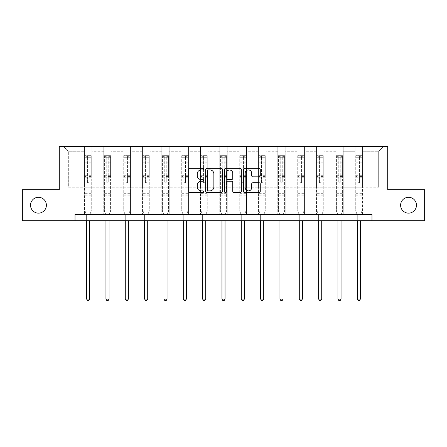 <?xml version="1.0" encoding="UTF-8"?>
<svg xmlns="http://www.w3.org/2000/svg" width="447" height="447" viewBox="0 0 447 447"><rect width="100%" height="100%" fill="white"/><g stroke="black" fill="none" stroke-linecap="round" stroke-linejoin="round"><path stroke-width="0.34" stroke-dasharray="2.23 1.68" d="M203.67 169.106A0.849 0.849 0 0 0 202.821 168.256L189.891 168.256A1.218 1.218 0 0 0 188.679 169.469L188.679 191.366A1.218 1.218 0 0 0 189.891 192.584L202.821 192.584A0.849 0.849 0 0 0 203.67 191.735A0.849 0.849 0 0 0 202.821 190.88L201.144 190.88A3.894 3.894 0 0 1 197.256 186.991L197.256 185.164A3.894 3.894 0 0 1 201.144 181.27L202.821 181.27A0.849 0.849 0 0 0 203.67 180.42A0.849 0.849 0 0 0 202.821 179.565L201.144 179.565A3.894 3.894 0 0 1 197.256 175.677L197.256 173.849A3.894 3.894 0 0 1 201.144 169.955L202.821 169.955A0.849 0.849 0 0 0 203.67 169.106M400.607 205.207A7.934 7.934 0 0 0 408.536 213.141A7.934 7.934 0 0 0 416.47 205.207A7.934 7.934 0 0 0 408.536 197.272A7.934 7.934 0 0 0 400.607 205.207M30.53 205.207A7.934 7.934 0 0 0 38.464 213.141A7.934 7.934 0 0 0 46.393 205.207A7.934 7.934 0 0 0 38.464 197.272A7.934 7.934 0 0 0 30.53 205.207M371.977 220.701L371.977 214.504L371.977 220.701L424.65 220.701L424.65 189.712L387.717 189.712L387.717 146.337L59.283 146.337L59.283 189.712L22.35 189.712L22.35 220.701L75.023 220.701L75.023 214.504L371.977 214.504L75.023 214.504L371.977 214.504L371.977 220.701L75.023 220.701L75.023 214.504L75.023 220.701M355.119 146.337L383.627 146.337L362.556 146.337L362.556 187.237L378.67 187.237L362.556 187.237L362.556 151.293L378.67 151.293L362.556 151.293L362.556 146.337L362.556 214.504L355.119 214.504L362.556 214.504L355.119 214.504L362.556 214.504L362.556 146.337L343.223 146.337L355.119 146.337L355.119 187.237L343.223 187.237L355.119 187.237L355.119 151.293L343.223 151.293L343.223 187.237L343.223 151.293L355.119 151.293L355.119 146.337L355.119 214.504L355.119 177.94L355.119 187.237L362.556 187.237L355.119 187.237L355.119 177.94L362.556 177.94L355.119 177.94L355.119 214.504L355.119 146.337M335.786 146.337L343.223 146.337L343.223 214.504L335.786 214.504L343.223 214.504L335.786 214.504L343.223 214.504L343.223 146.337L323.891 146.337L335.786 146.337L335.786 187.237L323.891 187.237L335.786 187.237L335.786 151.293L323.891 151.293L323.891 187.237L323.891 151.293L335.786 151.293L335.786 146.337L335.786 214.504L335.786 177.94L335.786 187.237L343.223 187.237L335.786 187.237L335.786 177.94L343.223 177.94L335.786 177.94L335.786 214.504L335.786 146.337M316.454 146.337L323.891 146.337L323.891 214.504L316.454 214.504L323.891 214.504L316.454 214.504L323.891 214.504L323.891 146.337L304.552 146.337L316.454 146.337L316.454 187.237L304.552 187.237L316.454 187.237L316.454 151.293L304.552 151.293L304.552 187.237L304.552 151.293L316.454 151.293L316.454 146.337L316.454 214.504L316.454 177.94L316.454 187.237L323.891 187.237L316.454 187.237L316.454 177.94L323.891 177.94L316.454 177.94L316.454 214.504L316.454 146.337M297.121 146.337L304.552 146.337L304.552 214.504L297.121 214.504L304.552 214.504L297.121 214.504L304.552 214.504L304.552 146.337L285.22 146.337L297.121 146.337L297.121 187.237L285.22 187.237L297.121 187.237L297.121 151.293L285.22 151.293L285.22 187.237L285.22 151.293L297.121 151.293L297.121 146.337L297.121 214.504L297.121 177.94L297.121 187.237L304.552 187.237L297.121 187.237L297.121 177.94L304.552 177.94L297.121 177.94L297.121 214.504L297.121 146.337M277.783 146.337L285.22 146.337L285.22 214.504L277.783 214.504L285.22 214.504L277.783 214.504L285.22 214.504L285.22 146.337L265.887 146.337L277.783 146.337L277.783 187.237L265.887 187.237L277.783 187.237L277.783 151.293L265.887 151.293L265.887 187.237L265.887 151.293L277.783 151.293L277.783 146.337L277.783 214.504L277.783 177.94L277.783 187.237L285.22 187.237L277.783 187.237L277.783 177.94L285.22 177.94L277.783 177.94L277.783 214.504L277.783 146.337M258.45 146.337L265.887 146.337L265.887 214.504L258.45 214.504L265.887 214.504L258.45 214.504L265.887 214.504L265.887 146.337L246.554 146.337L258.45 146.337L258.45 187.237L246.554 187.237L258.45 187.237L258.45 151.293L246.554 151.293L246.554 187.237L246.554 151.293L258.45 151.293L258.45 146.337L258.45 214.504L258.45 177.94L258.45 187.237L265.887 187.237L258.45 187.237L258.45 177.94L265.887 177.94L258.45 177.94L258.45 214.504L258.45 146.337M239.117 146.337L246.554 146.337L246.554 214.504L239.117 214.504L246.554 214.504L239.117 214.504L246.554 214.504L246.554 146.337L227.216 146.337L239.117 146.337L239.117 187.237L227.216 187.237L239.117 187.237L239.117 151.293L227.216 151.293L227.216 187.237L227.216 151.293L239.117 151.293L239.117 146.337L239.117 214.504L239.117 177.94L239.117 187.237L246.554 187.237L239.117 187.237L239.117 177.94L246.554 177.94L239.117 177.94L239.117 214.504L239.117 146.337M219.784 146.337L227.216 146.337L227.216 214.504L219.784 214.504L227.216 214.504L219.784 214.504L227.216 214.504L227.216 146.337L207.883 146.337L219.784 146.337L219.784 187.237L207.883 187.237L219.784 187.237L219.784 151.293L207.883 151.293L207.883 187.237L207.883 151.293L219.784 151.293L219.784 146.337L219.784 214.504L219.784 177.94L219.784 187.237L227.216 187.237L219.784 187.237L219.784 177.94L227.216 177.94L219.784 177.94L219.784 214.504L219.784 146.337M200.446 146.337L207.883 146.337L207.883 214.504L200.446 214.504L207.883 214.504L200.446 214.504L207.883 214.504L207.883 146.337L188.55 146.337L200.446 146.337L200.446 187.237L188.55 187.237L200.446 187.237L200.446 151.293L188.55 151.293L188.55 187.237L188.55 151.293L200.446 151.293L200.446 146.337L200.446 214.504L200.446 177.94L200.446 187.237L207.883 187.237L200.446 187.237L200.446 177.94L207.883 177.94L200.446 177.94L200.446 214.504L200.446 146.337M181.113 146.337L188.55 146.337L188.55 214.504L181.113 214.504L188.55 214.504L181.113 214.504L188.55 214.504L188.55 146.337L169.217 146.337L181.113 146.337L181.113 187.237L169.217 187.237L181.113 187.237L181.113 151.293L169.217 151.293L169.217 187.237L169.217 151.293L181.113 151.293L181.113 146.337L181.113 214.504L181.113 177.94L181.113 187.237L188.55 187.237L181.113 187.237L181.113 177.94L188.55 177.94L181.113 177.94L181.113 214.504L181.113 146.337M161.78 146.337L169.217 146.337L169.217 214.504L161.78 214.504L169.217 214.504L161.78 214.504L169.217 214.504L169.217 146.337L149.879 146.337L161.78 146.337L161.78 187.237L149.879 187.237L161.78 187.237L161.78 151.293L149.879 151.293L149.879 187.237L149.879 151.293L161.78 151.293L161.78 146.337L161.78 214.504L161.78 177.94L161.78 187.237L169.217 187.237L161.78 187.237L161.78 177.94L169.217 177.94L161.78 177.94L161.78 214.504L161.78 146.337M142.448 146.337L149.879 146.337L149.879 214.504L142.448 214.504L149.879 214.504L142.448 214.504L149.879 214.504L149.879 146.337L130.546 146.337L142.448 146.337L142.448 187.237L130.546 187.237L142.448 187.237L142.448 151.293L130.546 151.293L130.546 187.237L130.546 151.293L142.448 151.293L142.448 146.337L142.448 214.504L142.448 177.94L142.448 187.237L149.879 187.237L142.448 187.237L142.448 177.94L149.879 177.94L142.448 177.94L142.448 214.504L142.448 146.337M123.109 146.337L130.546 146.337L130.546 214.504L123.109 214.504L130.546 214.504L123.109 214.504L130.546 214.504L130.546 146.337L111.214 146.337L123.109 146.337L123.109 187.237L111.214 187.237L123.109 187.237L123.109 151.293L111.214 151.293L111.214 187.237L111.214 151.293L123.109 151.293L123.109 146.337L123.109 214.504L123.109 177.94L123.109 187.237L130.546 187.237L123.109 187.237L123.109 177.94L130.546 177.94L123.109 177.94L123.109 214.504L123.109 146.337M103.777 146.337L111.214 146.337L111.214 214.504L103.777 214.504L111.214 214.504L103.777 214.504L111.214 214.504L111.214 146.337L91.881 146.337L103.777 146.337L103.777 187.237L91.881 187.237L103.777 187.237L103.777 151.293L91.881 151.293L91.881 187.237L91.881 151.293L103.777 151.293L103.777 146.337L103.777 214.504L103.777 177.94L103.777 187.237L111.214 187.237L103.777 187.237L103.777 177.94L111.214 177.94L103.777 177.94L103.777 214.504L103.777 146.337M84.444 146.337L91.881 146.337L91.881 214.504L84.444 214.504L91.881 214.504L84.444 214.504L91.881 214.504L91.881 146.337L63.373 146.337L84.444 146.337L84.444 187.237L68.33 187.237L68.33 151.293L84.444 151.293L68.33 151.293L63.373 146.337L68.33 151.293L68.33 187.237L84.444 187.237L84.444 146.337L84.444 214.504L84.444 146.337M378.67 187.237L378.67 151.293L383.627 146.337L378.67 151.293L378.67 187.237M84.444 187.237L91.881 187.237L91.881 177.94L91.881 214.504L91.881 177.94L91.881 187.237L84.444 187.237L84.444 177.94L91.881 177.94L84.444 177.94L84.444 214.504L84.444 187.237M84.444 177.94L91.881 177.94L84.444 177.94M103.777 177.94L111.214 177.94L103.777 177.94M123.109 177.94L130.546 177.94L123.109 177.94M142.448 177.94L149.879 177.94L142.448 177.94M161.78 177.94L169.217 177.94L161.78 177.94M181.113 177.94L188.55 177.94L181.113 177.94M200.446 177.94L207.883 177.94L200.446 177.94M219.784 177.94L227.216 177.94L219.784 177.94M239.117 177.94L246.554 177.94L239.117 177.94M258.45 177.94L265.887 177.94L258.45 177.94M277.783 177.94L285.22 177.94L277.783 177.94M297.121 177.94L304.552 177.94L297.121 177.94M316.454 177.94L323.891 177.94L316.454 177.94M335.786 177.94L343.223 177.94L335.786 177.94M355.119 177.94L362.556 177.94L355.119 177.94M222.433 191.366L222.433 169.469A1.218 1.218 0 0 0 221.22 168.256L206.866 168.256A1.218 1.218 0 0 0 205.648 169.469L205.648 191.366A1.218 1.218 0 0 0 206.866 192.584L221.22 192.584A1.218 1.218 0 0 0 222.433 191.366M208.201 169.955A0.849 0.849 0 0 0 207.352 170.81L207.352 190.031A0.849 0.849 0 0 0 208.201 190.88L209.967 190.88A3.894 3.894 0 0 0 213.862 186.991L213.862 173.849A3.894 3.894 0 0 0 209.967 169.955L208.201 169.955M225.78 168.256L240.134 168.256A1.218 1.218 0 0 1 241.352 169.469L241.352 191.366A1.218 1.218 0 0 1 240.134 192.584L233.993 192.584A1.218 1.218 0 0 1 232.775 191.366L232.775 182.488A1.218 1.218 0 0 0 231.557 181.27L227.484 181.27A1.218 1.218 0 0 0 226.266 182.488L226.266 191.735A0.849 0.849 0 0 1 225.417 192.584A0.849 0.849 0 0 1 224.567 191.735L224.567 169.469A1.218 1.218 0 0 1 225.78 168.256M232.775 173.274A3.252 3.252 0 0 0 229.523 170.016A3.252 3.252 0 0 0 226.266 173.274L226.266 178.353A1.218 1.218 0 0 0 227.484 179.565L231.557 179.565A1.218 1.218 0 0 0 232.775 178.353L232.775 173.274M252.907 176.833L259.053 176.833A1.218 1.218 0 0 0 260.271 175.615L260.271 169.469A1.218 1.218 0 0 0 259.053 168.256L244.699 168.256A1.218 1.218 0 0 0 243.481 169.469L243.481 191.366A1.218 1.218 0 0 0 244.699 192.584L259.053 192.584A1.218 1.218 0 0 0 260.271 191.366L260.271 183.946A1.218 1.218 0 0 0 259.053 182.734L252.907 182.734A1.218 1.218 0 0 0 251.695 183.946L251.695 187.628A3.252 3.252 0 0 1 248.437 190.88A3.252 3.252 0 0 1 245.185 187.628L245.185 173.212A3.252 3.252 0 0 1 248.437 169.955A3.252 3.252 0 0 1 251.695 173.212L251.695 175.615A1.218 1.218 0 0 0 252.907 176.833M87.416 182.058A0.743 0.743 0 0 0 88.16 182.801A0.743 0.743 0 0 1 87.416 182.058L87.416 180.046L87.416 182.058M91.227 155.657L90.02 155.657L90.02 157.266L91.261 157.271L91.261 155.657L85.064 155.657L85.064 211.057L85.064 180.046L87.416 180.046L87.416 176.537L85.064 176.537M85.064 155.657L85.064 180.046L87.416 180.046L87.416 157.595L88.903 157.595L88.903 174.984L91.261 174.984L91.261 211.057L91.261 180.046L88.903 180.046L88.903 182.058A0.743 0.743 0 0 1 88.16 182.801A0.743 0.743 0 0 0 88.903 182.058L88.903 174.984M91.261 157.271L91.261 174.984M91.261 155.657L91.261 180.046L88.903 180.046L88.903 155.807L87.416 155.807L87.416 176.537M90.02 155.657L85.092 155.657M90.02 157.266L86.299 157.266L86.299 155.657M85.064 157.271L91.227 157.266M85.092 157.266L86.299 157.266M89.797 214.683L91.261 211.057L89.797 214.683A1.24 1.24 0 0 0 89.707 215.147A1.24 1.24 0 0 1 89.797 214.683M86.612 220.701L86.612 215.147A1.24 1.24 0 0 0 86.522 214.683L85.064 211.057L86.522 214.683A1.24 1.24 0 0 1 86.612 215.147L86.612 299.054L89.707 299.054L89.707 220.701M91.261 195.937L85.064 195.937M86.612 299.054L87.539 300.663L88.78 300.663L89.707 299.054M87.416 157.595L87.416 155.807M88.903 157.595L88.903 155.807M106.749 182.058A0.743 0.743 0 0 0 107.492 182.801A0.743 0.743 0 0 1 106.749 182.058L106.749 180.046L106.749 182.058M110.56 155.657L109.353 155.657L109.353 157.266L110.593 157.271L110.593 155.657L104.397 155.657L104.397 211.057L104.397 180.046L106.749 180.046L106.749 176.537L104.397 176.537M104.397 155.657L104.397 180.046L106.749 180.046L106.749 157.595L108.241 157.595L108.241 174.984L110.593 174.984L110.593 211.057L110.593 180.046L108.241 180.046L108.241 182.058A0.743 0.743 0 0 1 107.492 182.801A0.743 0.743 0 0 0 108.241 182.058L108.241 174.984M110.593 157.271L110.593 174.984M110.593 155.657L110.593 180.046L108.241 180.046L108.241 155.807L106.749 155.807L106.749 176.537M109.353 155.657L104.425 155.657M109.353 157.266L105.637 157.266L105.637 155.657M104.397 157.271L110.56 157.266M104.425 157.266L105.637 157.266M109.135 214.683L110.593 211.057L109.135 214.683A1.24 1.24 0 0 0 109.046 215.147A1.24 1.24 0 0 1 109.135 214.683M105.945 220.701L105.945 215.147A1.24 1.24 0 0 0 105.855 214.683L104.397 211.057L105.855 214.683A1.24 1.24 0 0 1 105.945 215.147L105.945 299.054L109.046 299.054L109.046 220.701M110.593 195.937L104.397 195.937M105.945 299.054L106.878 300.663L108.113 300.663L109.046 299.054M106.749 157.595L106.749 155.807M108.241 157.595L108.241 155.807M126.088 182.058A0.743 0.743 0 0 0 126.831 182.801A0.743 0.743 0 0 1 126.088 182.058L126.088 180.046L126.088 182.058M129.898 155.657L128.686 155.657L128.686 157.266L129.926 157.271L129.926 155.657L123.73 155.657L123.73 211.057L123.73 180.046L126.088 180.046L126.088 176.537L123.73 176.537M123.73 155.657L123.73 180.046L126.088 180.046L126.088 157.595L127.574 157.595L127.574 174.984L129.926 174.984L129.926 211.057L129.926 180.046L127.574 180.046L127.574 182.058A0.743 0.743 0 0 1 126.831 182.801A0.743 0.743 0 0 0 127.574 182.058L127.574 174.984M129.926 157.271L129.926 174.984M129.926 155.657L129.926 180.046L127.574 180.046L127.574 155.807L126.088 155.807L126.088 176.537M128.686 155.657L123.763 155.657M128.686 157.266L124.97 157.266L124.97 155.657M123.73 157.271L129.898 157.266M123.763 157.266L124.97 157.266M128.468 214.683L129.926 211.057L128.468 214.683A1.24 1.24 0 0 0 128.378 215.147A1.24 1.24 0 0 1 128.468 214.683M125.277 220.701L125.277 215.147A1.24 1.24 0 0 0 125.188 214.683L123.73 211.057L125.188 214.683A1.24 1.24 0 0 1 125.277 215.147L125.277 299.054L128.378 299.054L128.378 220.701M129.926 195.937L123.73 195.937M125.277 299.054L126.21 300.663L127.451 300.663L128.378 299.054M126.088 157.595L126.088 155.807M127.574 157.595L127.574 155.807M145.42 182.058A0.743 0.743 0 0 0 146.163 182.801A0.743 0.743 0 0 1 145.42 182.058L145.42 180.046L145.42 182.058M149.231 155.657L148.024 155.657L148.024 157.266L149.259 157.271L149.259 155.657L143.062 155.657L143.062 211.057L143.062 180.046L145.42 180.046L145.42 176.537L143.062 176.537M143.062 155.657L143.062 180.046L145.42 180.046L145.42 157.595L146.907 157.595L146.907 174.984L149.259 174.984L149.259 211.057L149.259 180.046L146.907 180.046L146.907 182.058A0.743 0.743 0 0 1 146.163 182.801A0.743 0.743 0 0 0 146.907 182.058L146.907 174.984M149.259 157.271L149.259 174.984M149.259 155.657L149.259 180.046L146.907 180.046L146.907 155.807L145.42 155.807L145.42 176.537M148.024 155.657L143.096 155.657M148.024 157.266L144.303 157.266L144.303 155.657M143.062 157.271L149.231 157.266M143.096 157.266L144.303 157.266M147.801 214.683L149.259 211.057L147.801 214.683A1.24 1.24 0 0 0 147.711 215.147A1.24 1.24 0 0 1 147.801 214.683M144.616 220.701L144.616 215.147A1.24 1.24 0 0 0 144.526 214.683L143.062 211.057L144.526 214.683A1.24 1.24 0 0 1 144.616 215.147L144.616 299.054L147.711 299.054L147.711 220.701M149.259 195.937L143.062 195.937M144.616 299.054L145.543 300.663L146.784 300.663L147.711 299.054M145.42 157.595L145.42 155.807M146.907 157.595L146.907 155.807M164.753 182.058A0.743 0.743 0 0 0 165.496 182.801A0.743 0.743 0 0 1 164.753 182.058L164.753 180.046L164.753 182.058M168.564 155.657L167.357 155.657L167.357 157.266L168.597 157.271L168.597 155.657L162.401 155.657L162.401 211.057L162.401 180.046L164.753 180.046L164.753 176.537L162.401 176.537M162.401 155.657L162.401 180.046L164.753 180.046L164.753 157.595L166.239 157.595L166.239 174.984L168.597 174.984L168.597 211.057L168.597 180.046L166.239 180.046L166.239 182.058A0.743 0.743 0 0 1 165.496 182.801A0.743 0.743 0 0 0 166.239 182.058L166.239 174.984M168.597 157.271L168.597 174.984M168.597 155.657L168.597 180.046L166.239 180.046L166.239 155.807L164.753 155.807L164.753 176.537M167.357 155.657L162.429 155.657M167.357 157.266L163.641 157.266L163.641 155.657M162.401 157.271L168.564 157.266M162.429 157.266L163.641 157.266M167.139 214.683L168.597 211.057L167.139 214.683A1.24 1.24 0 0 0 167.044 215.147A1.24 1.24 0 0 1 167.139 214.683M163.948 220.701L163.948 215.147A1.24 1.24 0 0 0 163.859 214.683L162.401 211.057L163.859 214.683A1.24 1.24 0 0 1 163.948 215.147L163.948 299.054L167.044 299.054L167.044 220.701M168.597 195.937L162.401 195.937M163.948 299.054L164.876 300.663L166.116 300.663L167.044 299.054M164.753 157.595L164.753 155.807M166.239 157.595L166.239 155.807M184.086 182.058A0.743 0.743 0 0 0 184.829 182.801A0.743 0.743 0 0 1 184.086 182.058L184.086 180.046L184.086 182.058M187.896 155.657L186.69 155.657L186.69 157.266L187.93 157.271L187.93 155.657L181.733 155.657L181.733 211.057L181.733 180.046L184.086 180.046L184.086 176.537L181.733 176.537M181.733 155.657L181.733 180.046L184.086 180.046L184.086 157.595L185.578 157.595L185.578 174.984L187.93 174.984L187.93 211.057L187.93 180.046L185.578 180.046L185.578 182.058A0.743 0.743 0 0 1 184.829 182.801A0.743 0.743 0 0 0 185.578 182.058L185.578 174.984M187.93 157.271L187.93 174.984M187.93 155.657L187.93 180.046L185.578 180.046L185.578 155.807L184.086 155.807L184.086 176.537M186.69 155.657L181.761 155.657M186.69 157.266L182.974 157.266L182.974 155.657M181.733 157.271L187.896 157.266M181.761 157.266L182.974 157.266M186.472 214.683L187.93 211.057L186.472 214.683A1.24 1.24 0 0 0 186.382 215.147A1.24 1.24 0 0 1 186.472 214.683M183.281 220.701L183.281 215.147A1.24 1.24 0 0 0 183.192 214.683L181.733 211.057L183.192 214.683A1.24 1.24 0 0 1 183.281 215.147L183.281 299.054L186.382 299.054L186.382 220.701M187.93 195.937L181.733 195.937M183.281 299.054L184.214 300.663L185.449 300.663L186.382 299.054M184.086 157.595L184.086 155.807M185.578 157.595L185.578 155.807M203.424 182.058A0.743 0.743 0 0 0 204.167 182.801A0.743 0.743 0 0 1 203.424 182.058L203.424 180.046L203.424 182.058M207.235 155.657L206.022 155.657L206.022 157.266L207.263 157.271L207.263 155.657L201.066 155.657L201.066 211.057L201.066 180.046L203.424 180.046L203.424 176.537L201.066 176.537M201.066 155.657L201.066 180.046L203.424 180.046L203.424 157.595L204.91 157.595L204.91 174.984L207.263 174.984L207.263 211.057L207.263 180.046L204.91 180.046L204.91 182.058A0.743 0.743 0 0 1 204.167 182.801A0.743 0.743 0 0 0 204.91 182.058L204.91 174.984M207.263 157.271L207.263 174.984M207.263 155.657L207.263 180.046L204.91 180.046L204.91 155.807L203.424 155.807L203.424 176.537M206.022 155.657L201.1 155.657M206.022 157.266L202.307 157.266L202.307 155.657M201.066 157.271L207.235 157.266M201.1 157.266L202.307 157.266M205.804 214.683L207.263 211.057L205.804 214.683A1.24 1.24 0 0 0 205.715 215.147A1.24 1.24 0 0 1 205.804 214.683M202.614 220.701L202.614 215.147A1.24 1.24 0 0 0 202.525 214.683L201.066 211.057L202.525 214.683A1.24 1.24 0 0 1 202.614 215.147L202.614 299.054L205.715 299.054L205.715 220.701M207.263 195.937L201.066 195.937M202.614 299.054L203.547 300.663L204.787 300.663L205.715 299.054M203.424 157.595L203.424 155.807M204.91 157.595L204.91 155.807M222.757 182.058A0.743 0.743 0 0 0 223.5 182.801A0.743 0.743 0 0 1 222.757 182.058L222.757 180.046L222.757 182.058M226.568 155.657L225.361 155.657L225.361 157.266L226.601 157.271L226.601 155.657L220.399 155.657L220.399 211.057L220.399 180.046L222.757 180.046L222.757 176.537L220.399 176.537M220.399 155.657L220.399 180.046L222.757 180.046L222.757 157.595L224.243 157.595L224.243 174.984L226.601 174.984L226.601 211.057L226.601 180.046L224.243 180.046L224.243 182.058A0.743 0.743 0 0 1 223.5 182.801A0.743 0.743 0 0 0 224.243 182.058L224.243 174.984M226.601 157.271L226.601 174.984M226.601 155.657L226.601 180.046L224.243 180.046L224.243 155.807L222.757 155.807L222.757 176.537M225.361 155.657L220.432 155.657M225.361 157.266L221.639 157.266L221.639 155.657M220.399 157.271L226.568 157.266M220.432 157.266L221.639 157.266M225.137 214.683L226.601 211.057L225.137 214.683A1.24 1.24 0 0 0 225.048 215.147A1.24 1.24 0 0 1 225.137 214.683M221.952 220.701L221.952 215.147A1.24 1.24 0 0 0 221.863 214.683L220.399 211.057L221.863 214.683A1.24 1.24 0 0 1 221.952 215.147L221.952 299.054L225.048 299.054L225.048 220.701M226.601 195.937L220.399 195.937M221.952 299.054L222.88 300.663L224.12 300.663L225.048 299.054M222.757 157.595L222.757 155.807M224.243 157.595L224.243 155.807M242.09 182.058A0.743 0.743 0 0 0 242.833 182.801A0.743 0.743 0 0 1 242.09 182.058L242.09 180.046L242.09 182.058M245.9 155.657L244.693 155.657L244.693 157.266L245.934 157.271L245.934 155.657L239.737 155.657L239.737 211.057L239.737 180.046L242.09 180.046L242.09 176.537L239.737 176.537M239.737 155.657L239.737 180.046L242.09 180.046L242.09 157.595L243.576 157.595L243.576 174.984L245.934 174.984L245.934 211.057L245.934 180.046L243.576 180.046L243.576 182.058A0.743 0.743 0 0 1 242.833 182.801A0.743 0.743 0 0 0 243.576 182.058L243.576 174.984M245.934 157.271L245.934 174.984M245.934 155.657L245.934 180.046L243.576 180.046L243.576 155.807L242.09 155.807L242.09 176.537M244.693 155.657L239.765 155.657M244.693 157.266L240.978 157.266L240.978 155.657M239.737 157.271L245.9 157.266M239.765 157.266L240.978 157.266M244.475 214.683L245.934 211.057L244.475 214.683A1.24 1.24 0 0 0 244.386 215.147A1.24 1.24 0 0 1 244.475 214.683M241.285 220.701L241.285 215.147A1.24 1.24 0 0 0 241.196 214.683L239.737 211.057L241.196 214.683A1.24 1.24 0 0 1 241.285 215.147L241.285 299.054L244.386 299.054L244.386 220.701M245.934 195.937L239.737 195.937M241.285 299.054L242.213 300.663L243.453 300.663L244.386 299.054M242.09 157.595L242.09 155.807M243.576 157.595L243.576 155.807M261.422 182.058A0.743 0.743 0 0 0 262.171 182.801A0.743 0.743 0 0 1 261.422 182.058L261.422 180.046L261.422 182.058M265.239 155.657L264.026 155.657L264.026 157.266L265.267 157.271L265.267 155.657L259.07 155.657L259.07 211.057L259.07 180.046L261.422 180.046L261.422 176.537L259.07 176.537M259.07 155.657L259.07 180.046L261.422 180.046L261.422 157.595L262.914 157.595L262.914 174.984L265.267 174.984L265.267 211.057L265.267 180.046L262.914 180.046L262.914 182.058A0.743 0.743 0 0 1 262.171 182.801A0.743 0.743 0 0 0 262.914 182.058L262.914 174.984M265.267 157.271L265.267 174.984M265.267 155.657L265.267 180.046L262.914 180.046L262.914 155.807L261.422 155.807L261.422 176.537M264.026 155.657L259.104 155.657M264.026 157.266L260.31 157.266L260.31 155.657M259.07 157.271L265.239 157.266M259.104 157.266L260.31 157.266M263.808 214.683L265.267 211.057L263.808 214.683A1.24 1.24 0 0 0 263.719 215.147A1.24 1.24 0 0 1 263.808 214.683M260.618 220.701L260.618 215.147A1.24 1.24 0 0 0 260.528 214.683L259.07 211.057L260.528 214.683A1.24 1.24 0 0 1 260.618 215.147L260.618 299.054L263.719 299.054L263.719 220.701M265.267 195.937L259.07 195.937M260.618 299.054L261.551 300.663L262.786 300.663L263.719 299.054M261.422 157.595L261.422 155.807M262.914 157.595L262.914 155.807M280.761 182.058A0.743 0.743 0 0 0 281.504 182.801A0.743 0.743 0 0 1 280.761 182.058L280.761 180.046L280.761 182.058M284.571 155.657L283.359 155.657L283.359 157.266L284.599 157.271L284.599 155.657L278.403 155.657L278.403 211.057L278.403 180.046L280.761 180.046L280.761 176.537L278.403 176.537M278.403 155.657L278.403 180.046L280.761 180.046L280.761 157.595L282.247 157.595L282.247 174.984L284.599 174.984L284.599 211.057L284.599 180.046L282.247 180.046L282.247 182.058A0.743 0.743 0 0 1 281.504 182.801A0.743 0.743 0 0 0 282.247 182.058L282.247 174.984M284.599 157.271L284.599 174.984M284.599 155.657L284.599 180.046L282.247 180.046L282.247 155.807L280.761 155.807L280.761 176.537M283.359 155.657L278.436 155.657M283.359 157.266L279.643 157.266L279.643 155.657M278.403 157.271L284.571 157.266M278.436 157.266L279.643 157.266M283.141 214.683L284.599 211.057L283.141 214.683A1.24 1.24 0 0 0 283.052 215.147A1.24 1.24 0 0 1 283.141 214.683M279.956 220.701L279.956 215.147A1.24 1.24 0 0 0 279.861 214.683L278.403 211.057L279.861 214.683A1.24 1.24 0 0 1 279.956 215.147L279.956 299.054L283.052 299.054L283.052 220.701M284.599 195.937L278.403 195.937M279.956 299.054L280.884 300.663L282.124 300.663L283.052 299.054M280.761 157.595L280.761 155.807M282.247 157.595L282.247 155.807M300.093 182.058A0.743 0.743 0 0 0 300.837 182.801A0.743 0.743 0 0 1 300.093 182.058L300.093 180.046L300.093 182.058M303.904 155.657L302.697 155.657L302.697 157.266L303.938 157.271L303.938 155.657L297.741 155.657L297.741 211.057L297.741 180.046L300.093 180.046L300.093 176.537L297.741 176.537M297.741 155.657L297.741 180.046L300.093 180.046L300.093 157.595L301.58 157.595L301.58 174.984L303.938 174.984L303.938 211.057L303.938 180.046L301.58 180.046L301.58 182.058A0.743 0.743 0 0 1 300.837 182.801A0.743 0.743 0 0 0 301.58 182.058L301.58 174.984M303.938 157.271L303.938 174.984M303.938 155.657L303.938 180.046L301.58 180.046L301.58 155.807L300.093 155.807L300.093 176.537M302.697 155.657L297.769 155.657M302.697 157.266L298.976 157.266L298.976 155.657M297.741 157.271L303.904 157.266M297.769 157.266L298.976 157.266M302.474 214.683L303.938 211.057L302.474 214.683A1.24 1.24 0 0 0 302.384 215.147A1.24 1.24 0 0 1 302.474 214.683M299.289 220.701L299.289 215.147A1.24 1.24 0 0 0 299.199 214.683L297.741 211.057L299.199 214.683A1.24 1.24 0 0 1 299.289 215.147L299.289 299.054L302.384 299.054L302.384 220.701M303.938 195.937L297.741 195.937M299.289 299.054L300.216 300.663L301.457 300.663L302.384 299.054M300.093 157.595L300.093 155.807M301.58 157.595L301.58 155.807M319.426 182.058A0.743 0.743 0 0 0 320.169 182.801A0.743 0.743 0 0 1 319.426 182.058L319.426 180.046L319.426 182.058M323.237 155.657L322.03 155.657L322.03 157.266L323.27 157.271L323.27 155.657L317.074 155.657L317.074 211.057L317.074 180.046L319.426 180.046L319.426 176.537L317.074 176.537M317.074 155.657L317.074 180.046L319.426 180.046L319.426 157.595L320.912 157.595L320.912 174.984L323.27 174.984L323.27 211.057L323.27 180.046L320.912 180.046L320.912 182.058A0.743 0.743 0 0 1 320.169 182.801A0.743 0.743 0 0 0 320.912 182.058L320.912 174.984M323.27 157.271L323.27 174.984M323.27 155.657L323.27 180.046L320.912 180.046L320.912 155.807L319.426 155.807L319.426 176.537M322.03 155.657L317.102 155.657M322.03 157.266L318.314 157.266L318.314 155.657M317.074 157.271L323.237 157.266M317.102 157.266L318.314 157.266M321.812 214.683L323.27 211.057L321.812 214.683A1.24 1.24 0 0 0 321.723 215.147A1.24 1.24 0 0 1 321.812 214.683M318.622 220.701L318.622 215.147A1.24 1.24 0 0 0 318.532 214.683L317.074 211.057L318.532 214.683A1.24 1.24 0 0 1 318.622 215.147L318.622 299.054L321.723 299.054L321.723 220.701M323.27 195.937L317.074 195.937M318.622 299.054L319.549 300.663L320.79 300.663L321.723 299.054M319.426 157.595L319.426 155.807M320.912 157.595L320.912 155.807M338.759 182.058A0.743 0.743 0 0 0 339.508 182.801A0.743 0.743 0 0 1 338.759 182.058L338.759 180.046L338.759 182.058M342.575 155.657L341.363 155.657L341.363 157.266L342.603 157.271L342.603 155.657L336.407 155.657L336.407 211.057L336.407 180.046L338.759 180.046L338.759 176.537L336.407 176.537M336.407 155.657L336.407 180.046L338.759 180.046L338.759 157.595L340.251 157.595L340.251 174.984L342.603 174.984L342.603 211.057L342.603 180.046L340.251 180.046L340.251 182.058A0.743 0.743 0 0 1 339.508 182.801A0.743 0.743 0 0 0 340.251 182.058L340.251 174.984M342.603 157.271L342.603 174.984M342.603 155.657L342.603 180.046L340.251 180.046L340.251 155.807L338.759 155.807L338.759 176.537M341.363 155.657L336.44 155.657M341.363 157.266L337.647 157.266L337.647 155.657M336.407 157.271L342.575 157.266M336.44 157.266L337.647 157.266M341.145 214.683L342.603 211.057L341.145 214.683A1.24 1.24 0 0 0 341.055 215.147A1.24 1.24 0 0 1 341.145 214.683M337.954 220.701L337.954 215.147A1.24 1.24 0 0 0 337.865 214.683L336.407 211.057L337.865 214.683A1.24 1.24 0 0 1 337.954 215.147L337.954 299.054L341.055 299.054L341.055 220.701M342.603 195.937L336.407 195.937M337.954 299.054L338.887 300.663L340.122 300.663L341.055 299.054M338.759 157.595L338.759 155.807M340.251 157.595L340.251 155.807M358.097 182.058A0.743 0.743 0 0 0 358.84 182.801A0.743 0.743 0 0 1 358.097 182.058L358.097 180.046L358.097 182.058M361.908 155.657L360.701 155.657L360.701 157.266L361.936 157.271L361.936 155.657L355.739 155.657L355.739 211.057L355.739 180.046L358.097 180.046L358.097 176.537L355.739 176.537M355.739 155.657L355.739 180.046L358.097 180.046L358.097 157.595L359.584 157.595L359.584 174.984L361.936 174.984L361.936 211.057L361.936 180.046L359.584 180.046L359.584 182.058A0.743 0.743 0 0 1 358.84 182.801A0.743 0.743 0 0 0 359.584 182.058L359.584 174.984M361.936 157.271L361.936 174.984M361.936 155.657L361.936 180.046L359.584 180.046L359.584 155.807L358.097 155.807L358.097 176.537M360.701 155.657L355.773 155.657M360.701 157.266L356.98 157.266L356.98 155.657M355.739 157.271L361.908 157.266M355.773 157.266L356.98 157.266M360.478 214.683L361.936 211.057L360.478 214.683A1.24 1.24 0 0 0 360.388 215.147A1.24 1.24 0 0 1 360.478 214.683M357.293 220.701L357.293 215.147A1.24 1.24 0 0 0 357.203 214.683L355.739 211.057L357.203 214.683A1.24 1.24 0 0 1 357.293 215.147L357.293 299.054L360.388 299.054L360.388 220.701M361.936 195.937L355.739 195.937M357.293 299.054L358.22 300.663L359.461 300.663L360.388 299.054M358.097 157.595L358.097 155.807M359.584 157.595L359.584 155.807M87.416 162.205L85.064 162.205M85.064 163.088L87.416 163.088M85.064 174.984L87.416 174.984M91.261 193.333L85.064 193.333M87.416 177.241L85.064 177.241M91.261 177.241L88.903 177.241M85.064 175.688L87.416 175.688M88.903 175.688L91.261 175.688M91.261 176.537L88.903 176.537M91.261 162.205L88.903 162.205M88.903 163.088L91.261 163.088M87.416 157.137L85.064 157.137M85.064 158.026L87.416 158.026M91.261 157.137L88.903 157.137M88.903 158.026L91.261 158.026M91.261 195.238L85.064 195.238M106.749 162.205L104.397 162.205M104.397 163.088L106.749 163.088M104.397 174.984L106.749 174.984M110.593 193.333L104.397 193.333M106.749 177.241L104.397 177.241M110.593 177.241L108.241 177.241M104.397 175.688L106.749 175.688M108.241 175.688L110.593 175.688M110.593 176.537L108.241 176.537M110.593 162.205L108.241 162.205M108.241 163.088L110.593 163.088M106.749 157.137L104.397 157.137M104.397 158.026L106.749 158.026M110.593 157.137L108.241 157.137M108.241 158.026L110.593 158.026M110.593 195.238L104.397 195.238M126.088 162.205L123.73 162.205M123.73 163.088L126.088 163.088M123.73 174.984L126.088 174.984M129.926 193.333L123.73 193.333M126.088 177.241L123.73 177.241M129.926 177.241L127.574 177.241M123.73 175.688L126.088 175.688M127.574 175.688L129.926 175.688M129.926 176.537L127.574 176.537M129.926 162.205L127.574 162.205M127.574 163.088L129.926 163.088M126.088 157.137L123.73 157.137M123.73 158.026L126.088 158.026M129.926 157.137L127.574 157.137M127.574 158.026L129.926 158.026M129.926 195.238L123.73 195.238M145.42 162.205L143.062 162.205M143.062 163.088L145.42 163.088M143.062 174.984L145.42 174.984M149.259 193.333L143.062 193.333M145.42 177.241L143.062 177.241M149.259 177.241L146.907 177.241M143.062 175.688L145.42 175.688M146.907 175.688L149.259 175.688M149.259 176.537L146.907 176.537M149.259 162.205L146.907 162.205M146.907 163.088L149.259 163.088M145.42 157.137L143.062 157.137M143.062 158.026L145.42 158.026M149.259 157.137L146.907 157.137M146.907 158.026L149.259 158.026M149.259 195.238L143.062 195.238M164.753 162.205L162.401 162.205M162.401 163.088L164.753 163.088M162.401 174.984L164.753 174.984M168.597 193.333L162.401 193.333M164.753 177.241L162.401 177.241M168.597 177.241L166.239 177.241M162.401 175.688L164.753 175.688M166.239 175.688L168.597 175.688M168.597 176.537L166.239 176.537M168.597 162.205L166.239 162.205M166.239 163.088L168.597 163.088M164.753 157.137L162.401 157.137M162.401 158.026L164.753 158.026M168.597 157.137L166.239 157.137M166.239 158.026L168.597 158.026M168.597 195.238L162.401 195.238M184.086 162.205L181.733 162.205M181.733 163.088L184.086 163.088M181.733 174.984L184.086 174.984M187.93 193.333L181.733 193.333M184.086 177.241L181.733 177.241M187.93 177.241L185.578 177.241M181.733 175.688L184.086 175.688M185.578 175.688L187.93 175.688M187.93 176.537L185.578 176.537M187.93 162.205L185.578 162.205M185.578 163.088L187.93 163.088M184.086 157.137L181.733 157.137M181.733 158.026L184.086 158.026M187.93 157.137L185.578 157.137M185.578 158.026L187.93 158.026M187.93 195.238L181.733 195.238M203.424 162.205L201.066 162.205M201.066 163.088L203.424 163.088M201.066 174.984L203.424 174.984M207.263 193.333L201.066 193.333M203.424 177.241L201.066 177.241M207.263 177.241L204.91 177.241M201.066 175.688L203.424 175.688M204.91 175.688L207.263 175.688M207.263 176.537L204.91 176.537M207.263 162.205L204.91 162.205M204.91 163.088L207.263 163.088M203.424 157.137L201.066 157.137M201.066 158.026L203.424 158.026M207.263 157.137L204.91 157.137M204.91 158.026L207.263 158.026M207.263 195.238L201.066 195.238M222.757 162.205L220.399 162.205M220.399 163.088L222.757 163.088M220.399 174.984L222.757 174.984M226.601 193.333L220.399 193.333M222.757 177.241L220.399 177.241M226.601 177.241L224.243 177.241M220.399 175.688L222.757 175.688M224.243 175.688L226.601 175.688M226.601 176.537L224.243 176.537M226.601 162.205L224.243 162.205M224.243 163.088L226.601 163.088M222.757 157.137L220.399 157.137M220.399 158.026L222.757 158.026M226.601 157.137L224.243 157.137M224.243 158.026L226.601 158.026M226.601 195.238L220.399 195.238M242.09 162.205L239.737 162.205M239.737 163.088L242.09 163.088M239.737 174.984L242.09 174.984M245.934 193.333L239.737 193.333M242.09 177.241L239.737 177.241M245.934 177.241L243.576 177.241M239.737 175.688L242.09 175.688M243.576 175.688L245.934 175.688M245.934 176.537L243.576 176.537M245.934 162.205L243.576 162.205M243.576 163.088L245.934 163.088M242.09 157.137L239.737 157.137M239.737 158.026L242.09 158.026M245.934 157.137L243.576 157.137M243.576 158.026L245.934 158.026M245.934 195.238L239.737 195.238M261.422 162.205L259.07 162.205M259.07 163.088L261.422 163.088M259.07 174.984L261.422 174.984M265.267 193.333L259.07 193.333M261.422 177.241L259.07 177.241M265.267 177.241L262.914 177.241M259.07 175.688L261.422 175.688M262.914 175.688L265.267 175.688M265.267 176.537L262.914 176.537M265.267 162.205L262.914 162.205M262.914 163.088L265.267 163.088M261.422 157.137L259.07 157.137M259.07 158.026L261.422 158.026M265.267 157.137L262.914 157.137M262.914 158.026L265.267 158.026M265.267 195.238L259.07 195.238M280.761 162.205L278.403 162.205M278.403 163.088L280.761 163.088M278.403 174.984L280.761 174.984M284.599 193.333L278.403 193.333M280.761 177.241L278.403 177.241M284.599 177.241L282.247 177.241M278.403 175.688L280.761 175.688M282.247 175.688L284.599 175.688M284.599 176.537L282.247 176.537M284.599 162.205L282.247 162.205M282.247 163.088L284.599 163.088M280.761 157.137L278.403 157.137M278.403 158.026L280.761 158.026M284.599 157.137L282.247 157.137M282.247 158.026L284.599 158.026M284.599 195.238L278.403 195.238M300.093 162.205L297.741 162.205M297.741 163.088L300.093 163.088M297.741 174.984L300.093 174.984M303.938 193.333L297.741 193.333M300.093 177.241L297.741 177.241M303.938 177.241L301.58 177.241M297.741 175.688L300.093 175.688M301.58 175.688L303.938 175.688M303.938 176.537L301.58 176.537M303.938 162.205L301.58 162.205M301.58 163.088L303.938 163.088M300.093 157.137L297.741 157.137M297.741 158.026L300.093 158.026M303.938 157.137L301.58 157.137M301.58 158.026L303.938 158.026M303.938 195.238L297.741 195.238M319.426 162.205L317.074 162.205M317.074 163.088L319.426 163.088M317.074 174.984L319.426 174.984M323.27 193.333L317.074 193.333M319.426 177.241L317.074 177.241M323.27 177.241L320.912 177.241M317.074 175.688L319.426 175.688M320.912 175.688L323.27 175.688M323.27 176.537L320.912 176.537M323.27 162.205L320.912 162.205M320.912 163.088L323.27 163.088M319.426 157.137L317.074 157.137M317.074 158.026L319.426 158.026M323.27 157.137L320.912 157.137M320.912 158.026L323.27 158.026M323.27 195.238L317.074 195.238M338.759 162.205L336.407 162.205M336.407 163.088L338.759 163.088M336.407 174.984L338.759 174.984M342.603 193.333L336.407 193.333M338.759 177.241L336.407 177.241M342.603 177.241L340.251 177.241M336.407 175.688L338.759 175.688M340.251 175.688L342.603 175.688M342.603 176.537L340.251 176.537M342.603 162.205L340.251 162.205M340.251 163.088L342.603 163.088M338.759 157.137L336.407 157.137M336.407 158.026L338.759 158.026M342.603 157.137L340.251 157.137M340.251 158.026L342.603 158.026M342.603 195.238L336.407 195.238M358.097 162.205L355.739 162.205M355.739 163.088L358.097 163.088M355.739 174.984L358.097 174.984M361.936 193.333L355.739 193.333M358.097 177.241L355.739 177.241M361.936 177.241L359.584 177.241M355.739 175.688L358.097 175.688M359.584 175.688L361.936 175.688M361.936 176.537L359.584 176.537M361.936 162.205L359.584 162.205M359.584 163.088L361.936 163.088M358.097 157.137L355.739 157.137M355.739 158.026L358.097 158.026M361.936 157.137L359.584 157.137M359.584 158.026L361.936 158.026M361.936 195.238L355.739 195.238"/><path stroke-width="0.67" d="M203.67 169.106A0.849 0.849 0 0 0 202.821 168.256L189.891 168.256A1.218 1.218 0 0 0 188.679 169.469L188.679 191.366A1.218 1.218 0 0 0 189.891 192.584L202.821 192.584A0.849 0.849 0 0 0 203.67 191.735A0.849 0.849 0 0 0 202.821 190.88L201.144 190.88A3.894 3.894 0 0 1 197.256 186.991L197.256 185.164A3.894 3.894 0 0 1 201.144 181.27L202.821 181.27A0.849 0.849 0 0 0 203.67 180.42A0.849 0.849 0 0 0 202.821 179.565L201.144 179.565A3.894 3.894 0 0 1 197.256 175.677L197.256 173.849A3.894 3.894 0 0 1 201.144 169.955L202.821 169.955A0.849 0.849 0 0 0 203.67 169.106M400.607 205.207A7.934 7.934 0 0 0 408.536 213.141A7.934 7.934 0 0 0 416.47 205.207A7.934 7.934 0 0 0 408.536 197.272A7.934 7.934 0 0 0 400.607 205.207M30.53 205.207A7.934 7.934 0 0 0 38.464 213.141A7.934 7.934 0 0 0 46.393 205.207A7.934 7.934 0 0 0 38.464 197.272A7.934 7.934 0 0 0 30.53 205.207M259.053 176.833A1.218 1.218 0 0 0 260.271 175.615L260.271 169.469A1.218 1.218 0 0 0 259.053 168.256L244.699 168.256A1.218 1.218 0 0 0 243.481 169.469L243.481 191.366A1.218 1.218 0 0 0 244.699 192.584L259.053 192.584A1.218 1.218 0 0 0 260.271 191.366L260.271 183.946A1.218 1.218 0 0 0 259.053 182.734L252.907 182.734A1.218 1.218 0 0 0 251.695 183.946L251.695 187.628A3.252 3.252 0 0 1 248.437 190.88A3.252 3.252 0 0 1 245.185 187.628L245.185 173.212A3.252 3.252 0 0 1 248.437 169.955A3.252 3.252 0 0 1 251.695 173.212L251.695 175.615A1.218 1.218 0 0 0 252.907 176.833L259.053 176.833M75.023 220.701L22.35 220.701L22.35 189.712L59.283 189.712L59.283 146.337L387.717 146.337L387.717 189.712L424.65 189.712L424.65 220.701L371.977 220.701L371.977 214.504L75.023 214.504L75.023 220.701L371.977 220.701M222.433 169.469A1.218 1.218 0 0 0 221.22 168.256L206.866 168.256A1.218 1.218 0 0 0 205.648 169.469L205.648 191.366A1.218 1.218 0 0 0 206.866 192.584L221.22 192.584A1.218 1.218 0 0 0 222.433 191.366L222.433 169.469M225.78 168.256L240.134 168.256A1.218 1.218 0 0 1 241.352 169.469L241.352 191.366A1.218 1.218 0 0 1 240.134 192.584L233.993 192.584A1.218 1.218 0 0 1 232.775 191.366L232.775 182.488A1.218 1.218 0 0 0 231.557 181.27L227.484 181.27A1.218 1.218 0 0 0 226.266 182.488L226.266 191.735A0.849 0.849 0 0 1 225.417 192.584A0.849 0.849 0 0 1 224.567 191.735L224.567 169.469A1.218 1.218 0 0 1 225.78 168.256M208.201 169.955A0.849 0.849 0 0 0 207.352 170.81L207.352 190.031A0.849 0.849 0 0 0 208.201 190.88L209.967 190.88A3.894 3.894 0 0 0 213.862 186.991L213.862 173.849A3.894 3.894 0 0 0 209.967 169.955L208.201 169.955M232.775 173.274A3.252 3.252 0 0 0 229.523 170.016A3.252 3.252 0 0 0 226.266 173.274L226.266 178.353A1.218 1.218 0 0 0 227.484 179.565L231.557 179.565A1.218 1.218 0 0 0 232.775 178.353L232.775 173.274M86.612 220.701L86.612 299.054L89.707 299.054L89.707 220.701M89.707 299.054L88.78 300.663L87.539 300.663L86.612 299.054M105.945 220.701L105.945 299.054L109.046 299.054L109.046 220.701M109.046 299.054L108.113 300.663L106.878 300.663L105.945 299.054M125.277 220.701L125.277 299.054L128.378 299.054L128.378 220.701M128.378 299.054L127.451 300.663L126.21 300.663L125.277 299.054M144.616 220.701L144.616 299.054L147.711 299.054L147.711 220.701M147.711 299.054L146.784 300.663L145.543 300.663L144.616 299.054M163.948 220.701L163.948 299.054L167.044 299.054L167.044 220.701M167.044 299.054L166.116 300.663L164.876 300.663L163.948 299.054M183.281 220.701L183.281 299.054L186.382 299.054L186.382 220.701M186.382 299.054L185.449 300.663L184.214 300.663L183.281 299.054M202.614 220.701L202.614 299.054L205.715 299.054L205.715 220.701M205.715 299.054L204.787 300.663L203.547 300.663L202.614 299.054M221.952 220.701L221.952 299.054L225.048 299.054L225.048 220.701M225.048 299.054L224.12 300.663L222.88 300.663L221.952 299.054M241.285 220.701L241.285 299.054L244.386 299.054L244.386 220.701M244.386 299.054L243.453 300.663L242.213 300.663L241.285 299.054M260.618 220.701L260.618 299.054L263.719 299.054L263.719 220.701M263.719 299.054L262.786 300.663L261.551 300.663L260.618 299.054M279.956 220.701L279.956 299.054L283.052 299.054L283.052 220.701M283.052 299.054L282.124 300.663L280.884 300.663L279.956 299.054M299.289 220.701L299.289 299.054L302.384 299.054L302.384 220.701M302.384 299.054L301.457 300.663L300.216 300.663L299.289 299.054M318.622 220.701L318.622 299.054L321.723 299.054L321.723 220.701M321.723 299.054L320.79 300.663L319.549 300.663L318.622 299.054M337.954 220.701L337.954 299.054L341.055 299.054L341.055 220.701M341.055 299.054L340.122 300.663L338.887 300.663L337.954 299.054M357.293 220.701L357.293 299.054L360.388 299.054L360.388 220.701M360.388 299.054L359.461 300.663L358.22 300.663L357.293 299.054"/></g></svg>

